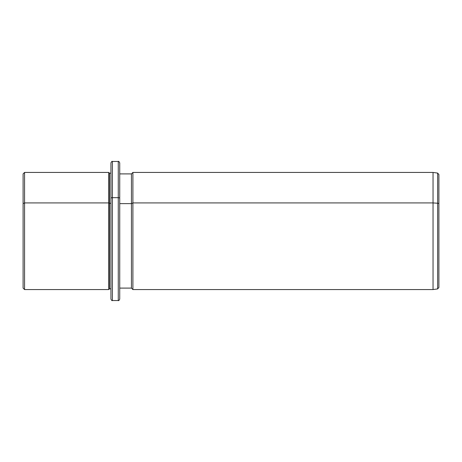 <?xml version="1.0" encoding="UTF-8"?>
<svg xmlns="http://www.w3.org/2000/svg" width="462" height="462" viewBox="0 0 462 462"><rect width="100%" height="100%" fill="white"/><g stroke="black" fill="none" stroke-linecap="round" stroke-linejoin="round"><path stroke-width="0.69" d="M438.9 258.073L438.9 203.927A1.467 0.705 180 0 0 437.641 203.234A1.467 0.705 0 0 1 438.9 203.927L438.9 287.468L437.641 288.917L437.641 173.083L437.641 203.234L433.044 202.922L437.641 203.234L437.641 288.917L433.044 289.564L433.044 172.436L433.044 202.922L132.906 202.922L433.044 202.922L433.044 289.564L132.906 289.564L132.906 172.436L132.906 202.922L131.445 203.627L132.906 202.922L132.906 289.564L131.445 288.097L131.445 173.903L131.445 203.627L119.727 203.627L131.445 203.627L131.445 288.097L119.727 288.097L119.727 198.36L119.727 299.081C119.109 300.427 118.624 300.918 118.266 300.543L118.266 197.661A1.467 0.705 0 0 1 119.727 198.36A1.467 0.705 180 0 0 118.266 197.661L118.266 300.543L112.41 300.543L112.41 197.661L118.266 197.661L118.266 161.457L118.266 197.661L112.41 197.661L112.41 300.543C112.052 300.918 111.567 300.427 110.944 299.081L110.944 198.36A1.467 0.705 0 0 1 112.41 197.661L112.41 161.457L112.41 197.661A1.467 0.705 180 0 0 110.944 198.36L110.944 288.831L109.482 288.831L109.482 173.169L109.482 203.274L108.749 202.922L109.482 203.274L109.482 288.831L108.749 289.564L108.749 172.436L108.749 202.922L24.567 202.922L108.749 202.922L108.749 289.564L24.567 289.564L24.567 172.436L24.567 202.922L23.1 203.627L24.567 202.922L24.567 289.564L23.1 288.097L23.1 173.903L23.1 258.373M23.1 203.627L23.1 173.903L24.567 172.436L108.749 172.436L109.482 173.169L110.944 173.169M109.482 203.274L110.944 203.274L109.482 203.274M110.944 198.36L110.944 162.919C111.567 161.573 112.052 161.082 112.41 161.457L118.266 161.457C118.624 161.082 119.109 161.573 119.727 162.919L119.727 203.627M438.9 203.927L438.9 174.532L437.641 173.083L433.044 172.436L132.906 172.436L131.445 173.903L119.727 173.903"/></g></svg>
